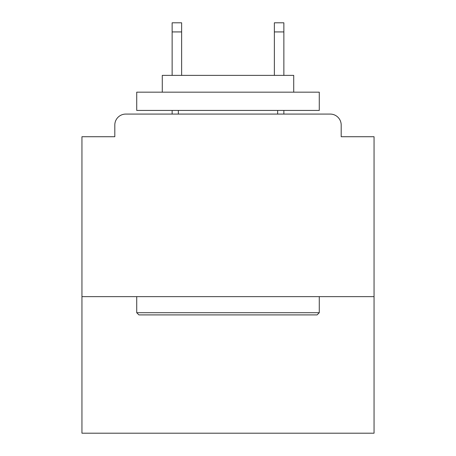 <?xml version="1.0" encoding="UTF-8"?>
<svg xmlns="http://www.w3.org/2000/svg" width="456" height="456" viewBox="0 0 456 456"><rect width="100%" height="100%" fill="white"/><g stroke="black" fill="none" stroke-linecap="round" stroke-linejoin="round"><path stroke-width="0.68" d="M374.051 296.645L374.051 136.72L341.191 136.72L341.191 125.035A10.955 10.955 0 0 0 330.235 114.08L125.765 114.08A10.955 10.955 0 0 0 114.809 125.035L114.809 136.72L81.949 136.72L81.949 433.2L374.051 433.2L374.051 296.645L81.949 296.645M114.809 125.035L114.809 136.72M330.235 114.08L284.96 114.08M171.04 114.08L125.765 114.08M341.191 136.72L341.191 125.035M138.909 314.902L136.72 312.708L319.28 312.708L317.091 314.902L138.909 314.902M319.28 92.175L319.28 110.432L136.72 110.432L136.72 92.175L319.28 92.175M162.279 92.175L162.279 75.377L293.721 75.377L293.721 92.175M319.28 296.645L319.28 312.708M136.72 296.645L136.72 312.708M277.658 110.432L277.658 114.08M178.342 110.432L178.342 114.08M181.63 31.926L172.134 31.926L172.134 22.8L181.63 22.8L181.63 75.377M172.134 31.926L172.134 75.377M172.134 110.432L172.134 114.08M283.866 22.8L283.866 31.926L274.37 31.926L274.37 22.8L283.866 22.8M274.37 75.377L274.37 31.926M283.866 114.08L283.866 110.432M283.866 75.377L283.866 31.926"/></g></svg>
